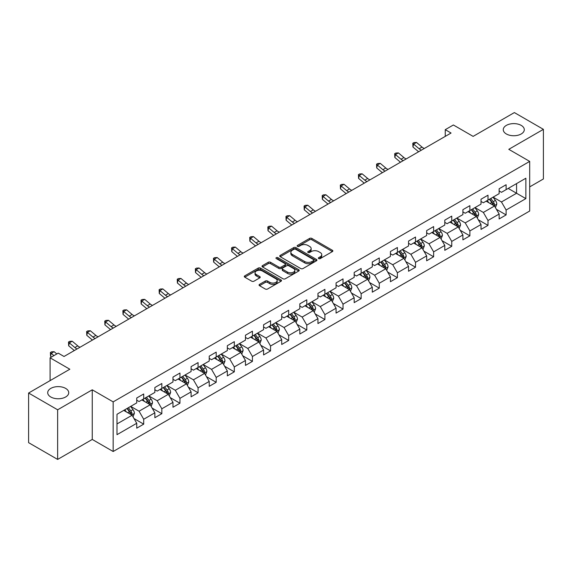 <?xml version="1.0" encoding="UTF-8"?>
<svg xmlns="http://www.w3.org/2000/svg" width="572" height="572" viewBox="0 0 572 572"><rect width="100%" height="100%" fill="white"/><g stroke="black" fill="none" stroke-linecap="round" stroke-linejoin="round"><path stroke-width="0.86" d="M318.675 258.594A1.13 0.651 0 0 0 320.27 258.594L332.382 251.594A1.616 0.929 0 0 0 332.854 250.936A1.616 0.929 0 0 0 332.382 250.279L311.862 238.431A1.616 0.929 0 0 0 309.581 238.431L297.469 245.424A1.13 0.651 0 0 0 297.133 245.888A1.13 0.651 0 0 0 297.469 246.346A1.13 0.651 0 0 0 299.063 246.346L300.629 245.445A5.162 2.982 0 0 1 307.929 245.445L309.638 246.432A5.162 2.982 0 0 1 311.147 248.534A5.162 2.982 0 0 1 309.638 250.643L308.072 251.544A1.13 0.651 0 0 0 307.736 252.009A1.13 0.651 0 0 0 308.072 252.466A1.13 0.651 0 0 0 309.666 252.466L311.232 251.566A5.162 2.982 0 0 1 318.532 251.566L320.241 252.552A5.162 2.982 0 0 1 321.75 254.654A5.162 2.982 0 0 1 320.241 256.764L318.675 257.672A1.13 0.651 0 0 0 318.339 258.129A1.13 0.651 0 0 0 318.675 258.594L318.675 257.672M65.651 388.402A10.51 6.07 0 0 0 54.197 387.087A10.51 6.07 0 0 0 47.705 392.692A10.51 6.07 0 0 0 50.786 396.989A10.51 6.07 0 0 0 62.241 398.305A10.51 6.07 0 0 0 68.733 392.692A10.51 6.07 0 0 0 65.651 388.402M521.214 125.39A10.51 6.07 0 0 0 509.759 124.074A10.51 6.07 0 0 0 503.267 129.68A10.51 6.07 0 0 0 506.349 133.97A10.51 6.07 0 0 0 517.803 135.285A10.51 6.07 0 0 0 524.295 129.68A10.51 6.07 0 0 0 521.214 125.39M259.531 284.377A1.616 0.929 0 0 0 259.052 285.035A1.616 0.929 0 0 0 259.531 285.693L265.286 289.017A1.616 0.929 0 0 0 267.567 289.017L281.016 281.252A1.616 0.929 0 0 0 281.488 280.595A1.616 0.929 0 0 0 281.016 279.937L260.496 268.089A1.616 0.929 0 0 0 258.215 268.089L244.766 275.854A1.616 0.929 0 0 0 244.287 276.512A1.616 0.929 0 0 0 244.766 277.17L251.716 281.188A1.616 0.929 0 0 0 253.997 281.188L259.752 277.863A1.616 0.929 0 0 0 260.224 277.205A1.616 0.929 0 0 0 259.752 276.548L256.306 274.553A4.311 2.488 0 0 1 255.04 272.794A4.311 2.488 0 0 1 257.707 270.492A4.311 2.488 0 0 1 262.405 271.035L275.918 278.836A4.311 2.488 0 0 1 277.177 280.595A4.311 2.488 0 0 1 274.517 282.897A4.311 2.488 0 0 1 269.82 282.353L267.567 281.052A1.616 0.929 0 0 0 265.286 281.052L259.531 284.377L259.531 285.693M529.693 186.887L543.4 178.972L543.4 129.344L514.364 112.577L473.123 136.386L453.382 124.982L445.252 129.68L451.058 133.033L64.028 356.485L58.222 353.131L50.086 357.822L50.086 380.623M57.636 409.795L57.636 459.423L92.256 439.439L92.256 389.811L57.636 409.795L28.6 393.028L69.834 369.226L50.086 357.822M92.256 389.811L113.163 401.88L529.693 161.397L529.693 211.025L113.163 451.508L113.163 401.88M543.4 129.344L508.787 149.328L529.693 161.397M300.743 268.547A1.616 0.929 0 0 0 303.024 268.547L316.48 260.782A1.616 0.929 0 0 0 316.952 260.124A1.616 0.929 0 0 0 316.48 259.466L295.953 247.612A1.616 0.929 0 0 0 293.672 247.612L280.223 255.384A1.616 0.929 0 0 0 279.751 256.041A1.616 0.929 0 0 0 280.223 256.699L300.743 268.547M276.741 258.837A1.13 0.651 0 0 1 277.885 258.994L277.885 257.65L298.748 269.698A1.616 0.929 0 0 1 299.22 270.356A1.616 0.929 0 0 1 298.748 271.014L285.292 278.786A1.616 0.929 0 0 1 283.011 278.786L262.491 266.931L262.491 265.615A1.616 0.929 0 0 0 262.019 266.273A1.616 0.929 0 0 0 262.491 266.931M262.491 265.615L268.247 262.291A1.616 0.929 0 0 1 270.527 262.291L278.85 267.095A1.616 0.929 0 0 0 281.131 267.095L284.956 264.893A1.616 0.929 0 0 0 285.428 264.235A1.616 0.929 0 0 0 284.956 263.578L276.29 258.573A1.13 0.651 0 0 1 275.954 258.115A1.13 0.651 0 0 1 276.655 257.514A1.13 0.651 0 0 1 277.885 257.65M57.636 459.423L28.6 442.656L28.6 393.028M134.012 418.547L143.708 424.145L143.708 419.255L154.862 412.812L154.862 417.71L161.833 413.685L161.833 408.787L172.98 402.352L172.98 407.25L179.951 403.224L179.951 398.327L191.098 391.892L191.098 396.789L198.069 392.764L198.069 387.866L209.223 381.431L209.223 386.322L216.187 382.303L216.187 377.406L227.341 370.971L227.341 375.861L234.313 371.836L234.313 366.945L245.459 360.503L245.459 365.401L252.431 361.375L252.431 356.485L263.585 350.043L263.585 354.94L270.549 350.915L270.549 346.017L281.703 339.582L281.703 344.48L288.674 340.454L288.674 335.557L299.821 329.122L299.821 334.019L306.792 329.994L306.792 325.096L317.946 318.661L317.946 323.552L324.91 319.533L324.91 314.636L336.064 308.201L336.064 313.091L343.036 309.066L343.036 304.175L354.182 297.733L354.182 302.631L361.154 298.605L361.154 293.715L372.3 287.273L372.3 292.17L379.272 288.145L379.272 283.247L390.426 276.812L390.426 281.71L397.39 277.685L397.39 272.787L408.544 266.352L408.544 271.25L415.515 267.224L415.515 262.326L426.662 255.891L426.662 260.782L433.633 256.764L433.633 251.866L444.787 245.431L444.787 250.322L451.751 246.303L451.751 241.405L462.905 234.963L462.905 239.861L469.877 235.836L469.877 230.945L481.023 224.503L481.023 229.401L487.995 225.375L487.995 220.477L499.142 214.042L499.142 218.94L506.113 214.915L506.113 210.017L525.861 198.62L525.861 178.235L516.566 183.598L516.566 193.257L525.861 198.62M143.708 424.145L136.744 428.171L136.744 423.273L116.995 434.677L116.995 414.285L136.744 402.888L136.744 397.99L143.708 393.972L143.708 398.863L154.862 392.428L154.862 387.53L161.833 383.505L161.833 388.402L172.98 381.967L172.98 377.07L179.951 373.044L179.951 377.942L191.098 371.507L191.098 366.609L198.069 362.584L198.069 367.481L209.223 361.039L209.223 356.149L216.187 352.123L216.187 357.021L227.341 350.579L227.341 345.681L234.313 341.663L234.313 346.553L245.459 340.118L245.459 335.221L252.431 331.202L252.431 336.093L263.585 329.658L263.585 324.76L270.549 320.735L270.549 325.632L281.703 319.197L281.703 314.3L288.674 310.274L288.674 315.172L299.821 308.737L299.821 303.839L306.792 299.814L306.792 304.712L317.946 298.269L317.946 293.379L324.91 289.353L324.91 294.251L336.064 287.809L336.064 282.918L343.036 278.893L343.036 283.783L354.182 277.348L354.182 272.451L361.154 268.432L361.154 273.323L372.3 266.888L372.3 261.99L379.272 257.965L379.272 262.863L390.426 256.428L390.426 251.53L397.39 247.504L397.39 252.402L408.544 245.967L408.544 241.069L415.515 237.044L415.515 241.942L426.662 235.5L426.662 230.609L433.633 226.583L433.633 231.481L444.787 225.039L444.787 220.148L451.751 216.123L451.751 221.014L462.905 214.579L462.905 209.681L469.877 205.663L469.877 210.553L481.023 204.118L481.023 199.22L487.995 195.195L487.995 200.093L499.142 193.658L499.142 188.76L506.113 184.735L506.113 189.632L525.861 178.235M141.849 399.935L150.214 404.769L139.06 411.204L130.702 406.377M136.744 400.207L139.06 401.544L143.708 398.863M139.06 411.204L143.708 419.255M150.214 404.769L154.862 412.812M159.974 389.475L168.332 394.301L157.186 400.743L148.82 395.917M154.862 389.747L157.186 391.084L161.833 388.402M157.186 400.743L161.833 408.787M168.332 394.301L172.98 402.352M178.092 379.014L186.458 383.841L175.304 390.283L166.938 385.449M172.98 379.286L175.304 380.623L179.951 377.942M175.304 390.283L179.951 398.327M186.458 383.841L191.098 391.892M196.21 368.554L204.576 373.38L193.422 379.822L185.063 374.989M191.098 368.818L193.422 370.163L198.069 367.481M193.422 379.822L198.069 387.866M204.576 373.38L209.223 381.431M214.336 358.093L222.694 362.92L211.547 369.355L203.182 364.528M209.223 358.358L211.547 359.702L216.187 357.021M211.547 369.355L216.187 377.406M222.694 362.92L227.341 370.971M232.454 347.633L240.819 352.459L229.665 358.894L221.3 354.068M227.341 347.898L229.665 349.242L234.313 346.553M229.665 358.894L234.313 366.945M240.819 352.459L245.459 360.503M250.572 337.165L258.937 341.999L247.783 348.434L239.425 343.608M245.459 337.437L247.783 338.774L252.431 336.093M247.783 348.434L252.431 356.485M258.937 341.999L263.585 350.043M268.69 326.705L277.055 331.538L265.908 337.973L257.543 333.147M263.585 326.977L265.908 328.314L270.549 325.632M265.908 337.973L270.549 346.017M277.055 331.538L281.703 339.582M286.815 316.245L295.173 321.071L284.027 327.513L275.661 322.68M281.703 316.516L284.027 317.853L288.674 315.172M284.027 327.513L288.674 335.557M295.173 321.071L299.821 329.122M304.933 305.784L313.299 310.61L302.145 317.052L293.779 312.219M299.821 306.049L302.145 307.393L306.792 304.712M302.145 317.052L306.792 325.096M313.299 310.61L317.946 318.661M323.051 295.324L331.417 300.15L320.263 306.585L311.904 301.759M317.946 295.588L320.263 296.932L324.91 294.251M320.263 306.585L324.91 314.636M331.417 300.15L336.064 308.201M341.177 284.863L349.535 289.689L338.388 296.124L330.023 291.298M336.064 285.128L338.388 286.472L343.036 283.783M338.388 296.124L343.036 304.175M349.535 289.689L354.182 297.733M359.295 274.396L367.66 279.229L356.506 285.664L348.141 280.838M354.182 274.667L356.506 276.004L361.154 273.323M356.506 285.664L361.154 293.715M367.66 279.229L372.3 287.273M377.413 263.935L385.778 268.768L374.624 275.203L366.266 270.377M372.3 264.207L374.624 265.544L379.272 262.863M374.624 275.203L379.272 283.247M385.778 268.768L390.426 276.812M395.531 253.475L403.896 258.301L392.749 264.743L384.384 259.91M390.426 253.746L392.749 255.083L397.39 252.402M392.749 264.743L397.39 272.787M403.896 258.301L408.544 266.352M413.656 243.014L422.014 247.84L410.868 254.283L402.502 249.449M408.544 243.279L410.868 244.623L415.515 241.942M410.868 254.283L415.515 262.326M422.014 247.84L426.662 255.891M431.774 232.554L440.14 237.38L428.986 243.815L420.62 238.989M426.662 232.818L428.986 234.162L433.633 231.481M428.986 243.815L433.633 251.866M440.14 237.38L444.787 245.431M449.892 222.093L458.258 226.92L447.104 233.355L438.745 228.528M444.787 222.358L447.104 223.702L451.751 221.014M447.104 233.355L451.751 241.405M458.258 226.92L462.905 234.963M468.018 211.626L476.376 216.459L465.229 222.894L456.864 218.068M462.905 211.897L465.229 213.242L469.877 210.553M465.229 222.894L469.877 230.945M476.376 216.459L481.023 224.503M486.136 201.165L494.501 205.999L483.347 212.434L474.982 207.607M481.023 201.437L483.347 202.774L487.995 200.093M483.347 212.434L487.995 220.477M494.501 205.999L499.142 214.042M508.208 188.424L516.566 193.257L501.465 201.973L493.107 197.14M499.142 190.977L501.465 192.314L506.113 189.632M501.465 201.973L506.113 210.017M92.256 439.439L113.163 451.508M445.252 129.68L445.252 136.386M116.995 423.945L132.096 415.229L123.731 410.396M132.096 415.229L136.744 423.273M496.417 209.316L506.113 214.915M478.292 219.777L487.995 225.375M460.174 230.237L469.877 235.836M442.056 240.698L451.751 246.303M423.938 251.165L433.633 256.764M405.813 261.626L415.515 267.224M387.694 272.086L397.39 277.685M369.576 282.547L379.272 288.145M351.451 293.007L361.154 298.605M333.333 303.467L343.036 309.066M315.215 313.928L324.91 319.533M297.09 324.395L306.792 329.994M278.972 334.856L288.674 340.454M260.853 345.316L270.549 350.915M242.735 355.777L252.431 361.375M224.61 366.237L234.313 371.836M206.492 376.698L216.187 382.303M188.374 387.165L198.069 392.764M170.249 397.626L179.951 403.224M152.131 408.086L161.833 413.685M319.126 258.751L320.241 258.108A5.162 2.982 0 0 0 321.75 255.999L321.75 254.654M311.147 248.534L311.147 249.878A5.162 2.982 0 0 1 309.638 251.98L308.522 252.631M332.382 250.279L332.382 251.594L311.862 239.775A1.616 0.929 0 0 0 309.581 239.775L297.919 246.503M316.459 260.789L295.953 248.956A1.616 0.929 0 0 0 293.672 248.956L280.244 256.714M313.628 260.582A1.13 0.651 0 0 0 313.957 260.124A1.13 0.651 0 0 0 313.628 259.659L295.61 249.263A1.13 0.651 0 0 0 294.015 249.263L292.363 250.214A5.162 2.982 0 0 0 290.855 252.323A5.162 2.982 0 0 0 292.363 254.426L304.676 261.54A5.162 2.982 0 0 0 311.976 261.54L313.628 260.582L313.628 261.926A1.13 0.651 0 0 0 313.957 261.461L313.957 260.124M290.855 252.323L290.855 253.661A5.162 2.982 0 0 0 292.363 255.77L292.363 254.426M313.628 261.926L311.976 262.877A5.162 2.982 0 0 1 304.676 262.877L292.363 255.77M262.512 266.945L268.247 263.635L268.247 262.291M285.428 264.235L285.428 265.58A1.616 0.929 0 0 1 284.956 266.237L281.131 268.44A1.616 0.929 0 0 1 278.85 268.44L270.527 263.635A1.616 0.929 0 0 0 268.247 263.635M277.885 258.994L298.727 271.028M287.487 272.086A4.311 2.488 0 0 0 292.192 272.622A4.311 2.488 0 0 0 294.852 270.327A4.311 2.488 0 0 0 293.586 268.561L288.831 265.816A1.616 0.929 0 0 0 286.551 265.816L282.732 268.018A1.616 0.929 0 0 0 282.261 268.676A1.616 0.929 0 0 0 282.732 269.333L287.487 272.086L287.487 273.423A4.311 2.488 0 0 0 292.192 273.967A4.311 2.488 0 0 0 294.852 271.664L294.852 270.327M282.261 268.676L282.261 270.02A1.616 0.929 0 0 0 282.732 270.678L282.732 269.333M287.487 273.423L282.732 270.678M277.177 280.595L277.177 281.932A4.311 2.488 0 0 1 274.517 284.234A4.311 2.488 0 0 1 269.82 283.698L267.567 282.396A1.616 0.929 0 0 0 265.286 282.396L259.552 285.707M255.04 272.794L255.04 274.131A4.311 2.488 0 0 0 256.306 275.897L256.306 274.553M259.731 277.87L256.306 275.897M280.995 281.267L260.496 269.426A1.616 0.929 0 0 0 258.215 269.426L244.787 277.184L244.766 275.854M495.416 207.586L496.796 204.104A4.354 2.517 -120 0 0 495.409 200.4L493.014 197.197M488.831 202.724L487.201 200.55M493.822 205.605L494.451 204.29A4.354 2.517 -120 0 0 493.2 201.673L490.805 198.47M489.711 199.099L492.37 202.652A2.216 1.28 60 0 1 492.778 203.325L494.451 204.29M489.41 199.278L491.806 202.474A4.354 2.517 60 0 1 493.057 205.098M421.407 150.15A8.215 4.74 60 0 1 419.133 148.77L413.599 144.115L412.955 147.018L418.489 151.666A12.319 7.114 -120 0 0 418.611 151.766M424.31 148.477A8.215 4.74 60 0 1 422.043 147.097L416.502 142.442L413.599 144.115L412.805 143.25L413.964 142.578L416.502 142.442M412.955 147.018L412.805 143.25M477.298 218.046L478.678 214.564A4.354 2.517 -120 0 0 477.291 210.861L474.889 207.657M470.713 213.184L469.083 211.011M475.704 216.066L476.326 214.75A4.354 2.517 -120 0 0 475.082 212.133L472.687 208.93M471.593 209.559L474.252 213.113A2.216 1.28 60 0 1 474.66 213.785L476.326 214.75M471.292 209.738L473.688 212.941A4.354 2.517 60 0 1 474.932 215.558M459.173 228.507L460.56 225.025A4.354 2.517 -120 0 0 459.166 221.321L456.771 218.118M452.595 223.645L450.965 221.471M457.586 226.526L458.208 225.211A4.354 2.517 -120 0 0 456.964 222.594L454.561 219.398M453.474 220.027L456.134 223.573A2.216 1.28 60 0 1 456.535 224.245L458.208 225.211M453.167 220.199L455.569 223.402A4.354 2.517 60 0 1 456.813 226.019M403.281 160.61A8.215 4.74 60 0 1 401.015 159.23L395.481 154.583L394.837 157.479L400.371 162.126A12.319 7.114 -120 0 0 400.486 162.226M406.184 158.937A8.215 4.74 60 0 1 403.918 157.557L398.384 152.903L395.481 154.583L394.687 153.711L395.845 153.039L398.384 152.903M394.837 157.479L394.687 153.711M385.163 171.078A8.215 4.74 60 0 1 382.897 169.691L377.363 165.043L376.712 167.939L382.253 172.594A12.319 7.114 -120 0 0 382.368 172.687M388.066 169.398A8.215 4.74 60 0 1 385.8 168.018L380.266 163.363L377.363 165.043L376.562 164.171L377.727 163.499L380.266 163.363M376.712 167.939L376.562 164.171M441.055 238.967L442.435 235.492A4.354 2.517 -120 0 0 441.048 231.782L438.652 228.585M434.47 234.112L432.84 231.932M439.468 236.994L440.09 235.671A4.354 2.517 -120 0 0 438.838 233.054L436.443 229.858M435.356 230.487L438.016 234.034A2.216 1.28 60 0 1 438.417 234.713L440.09 235.671M435.049 230.659L437.444 233.862A4.354 2.517 60 0 1 438.695 236.479M422.937 249.435L424.317 245.953A4.354 2.517 -120 0 0 422.93 242.242L420.527 239.046M416.352 244.573L414.721 242.399M421.342 247.454L421.964 246.139A4.354 2.517 -120 0 0 420.72 243.515L418.325 240.319M417.231 240.948L419.891 244.494A2.216 1.28 60 0 1 420.298 245.173L421.964 246.139M416.931 241.119L419.326 244.323A4.354 2.517 60 0 1 420.57 246.94M404.819 259.895L406.199 256.413A4.354 2.517 -120 0 0 404.804 252.702L402.409 249.506M398.234 255.033L396.603 252.86M403.224 257.915L403.846 256.599A4.354 2.517 -120 0 0 402.602 253.982L400.207 250.779M399.113 251.408L401.773 254.962A2.216 1.28 60 0 1 402.173 255.634L403.846 256.599M398.813 251.587L401.208 254.783A4.354 2.517 60 0 1 402.452 257.4M367.045 181.538A8.215 4.74 60 0 1 364.779 180.159L359.237 175.504L358.594 178.4L364.128 183.054A12.319 7.114 -120 0 0 364.25 183.147M369.948 179.858A8.215 4.74 60 0 1 367.682 178.478L362.14 173.824L359.237 175.504L358.444 174.632L359.609 173.959L362.14 173.824M358.594 178.4L358.444 174.632M348.92 191.999A8.215 4.74 60 0 1 346.653 190.619L341.119 185.964L340.476 188.86L346.01 193.515A12.319 7.114 -120 0 0 346.124 193.615M351.823 190.319A8.215 4.74 60 0 1 349.556 188.939L344.022 184.291L341.119 185.964L340.326 185.092L341.484 184.42L344.022 184.291M340.476 188.86L340.326 185.092M330.802 202.459A8.215 4.74 60 0 1 328.535 201.079L323.001 196.425L322.351 199.321L327.892 203.975A12.319 7.114 -120 0 0 328.006 204.075M333.705 200.786A8.215 4.74 60 0 1 331.438 199.399L325.904 194.752L323.001 196.425L322.208 195.552L323.366 194.888L325.904 194.752M322.351 199.321L322.208 195.552M312.684 212.92A8.215 4.74 60 0 1 310.417 211.54L304.876 206.885L304.232 209.781L309.767 214.436A12.319 7.114 -120 0 0 309.888 214.536M315.587 211.247A8.215 4.74 60 0 1 313.32 209.867L307.786 205.212L304.876 206.885L304.082 206.013L305.248 205.348L307.786 205.212M304.232 209.781L304.082 206.013M294.559 223.38A8.215 4.74 60 0 1 292.292 222L286.758 217.353L286.114 220.249L291.648 224.896A12.319 7.114 -120 0 0 291.77 224.996M297.469 221.707A8.215 4.74 60 0 1 295.195 220.327L289.661 215.673L286.758 217.353L285.964 216.481L287.123 215.808L289.661 215.673M286.114 220.249L285.964 216.481M276.44 233.848A8.215 4.74 60 0 1 274.174 232.461L268.64 227.813L267.996 230.709L273.53 235.364A12.319 7.114 -120 0 0 273.645 235.457M279.343 232.168A8.215 4.74 60 0 1 277.077 230.788L271.543 226.133L268.64 227.813L267.846 226.941L269.004 226.269L271.543 226.133M267.996 230.709L267.846 226.941M258.322 244.308A8.215 4.74 60 0 1 256.056 242.928L250.515 238.274L249.871 241.169L255.412 245.824A12.319 7.114 -120 0 0 255.527 245.917M261.225 242.628A8.215 4.74 60 0 1 258.959 241.248L253.425 236.593L250.515 238.274L249.721 237.401L250.886 236.729L253.425 236.593M249.871 241.169L249.721 237.401M240.204 254.769A8.215 4.74 60 0 1 237.931 253.389L232.396 248.734L231.753 251.63L237.287 256.285A12.319 7.114 -120 0 0 237.409 256.385M243.107 253.089A8.215 4.74 60 0 1 240.841 251.709L235.299 247.061L232.396 248.734L231.603 247.862L232.768 247.19L235.299 247.061M231.753 251.63L231.603 247.862M222.079 265.229A8.215 4.74 60 0 1 219.812 263.849L214.278 259.195L213.635 262.09L219.169 266.745A12.319 7.114 -120 0 0 219.283 266.845M224.982 263.556A8.215 4.74 60 0 1 222.715 262.169L217.181 257.522L214.278 259.195L213.485 258.322L214.643 257.657L217.181 257.522M213.635 262.09L213.485 258.322M203.961 275.69A8.215 4.74 60 0 1 201.694 274.31L196.16 269.655L195.51 272.551L201.051 277.205A12.319 7.114 -120 0 0 201.165 277.306M206.864 274.017A8.215 4.74 60 0 1 204.597 272.637L199.063 267.982L196.16 269.655L195.359 268.783L196.525 268.118L199.063 267.982M195.51 272.551L195.359 268.783M185.843 286.15A8.215 4.74 60 0 1 183.576 284.77L178.035 280.116L177.391 283.018L182.926 287.666A12.319 7.114 -120 0 0 183.047 287.766M188.746 284.477A8.215 4.74 60 0 1 186.479 283.097L180.938 278.442L178.035 280.116L177.241 279.25L178.407 278.578L180.938 278.442M177.391 283.018L177.241 279.25M167.718 296.618A8.215 4.74 60 0 1 165.451 295.231L159.917 290.583L159.273 293.479L164.808 298.134A12.319 7.114 -120 0 0 164.922 298.226M170.628 294.938A8.215 4.74 60 0 1 168.354 293.558L162.82 288.903L159.917 290.583L159.123 289.711L160.282 289.039L162.82 288.903M159.273 293.479L159.123 289.711M149.599 307.078A8.215 4.74 60 0 1 147.333 305.698L141.799 301.044L141.148 303.939L146.689 308.594A12.319 7.114 -120 0 0 146.804 308.687M152.502 305.398A8.215 4.74 60 0 1 150.236 304.018L144.702 299.363L141.799 301.044L141.005 300.171L142.163 299.499L144.702 299.363M141.148 303.939L141.005 300.171M131.481 317.539A8.215 4.74 60 0 1 129.215 316.159L123.674 311.504L123.03 314.4L128.564 319.054A12.319 7.114 -120 0 0 128.686 319.155M134.384 315.858A8.215 4.74 60 0 1 132.118 314.478L126.584 309.824L123.674 311.504L122.88 310.632L124.045 309.96L126.584 309.824M123.03 314.4L122.88 310.632M113.363 327.999A8.215 4.74 60 0 1 111.09 326.619L105.555 321.964L104.912 324.86L110.446 329.515A12.319 7.114 -120 0 0 110.568 329.615M116.266 326.326A8.215 4.74 60 0 1 114 324.939L108.458 320.291L105.555 321.964L104.762 321.092L105.92 320.42L108.458 320.291M104.912 324.86L104.762 321.092M95.238 338.46A8.215 4.74 60 0 1 92.971 337.08L87.437 332.425L86.794 335.321L92.328 339.975A12.319 7.114 -120 0 0 92.442 340.075M98.141 336.786A8.215 4.74 60 0 1 95.874 335.406L90.34 330.752L87.437 332.425L86.644 331.553L87.802 330.888L90.34 330.752M86.794 335.321L86.644 331.553M77.12 348.92A8.215 4.74 60 0 1 74.853 347.54L69.319 342.885L68.669 345.788L74.21 350.436A12.319 7.114 -120 0 0 74.324 350.536M80.023 347.247A8.215 4.74 60 0 1 77.756 345.867L72.222 341.212L69.319 342.885L68.518 342.02L69.684 341.348L72.222 341.212M68.669 345.788L68.518 342.02M386.693 270.356L388.073 266.874A4.354 2.517 -120 0 0 386.686 263.17L384.291 259.967M380.108 265.494L378.485 263.32M385.106 268.375L385.728 267.06A4.354 2.517 -120 0 0 384.484 264.443L382.082 261.24M380.995 261.869L383.655 265.422A2.216 1.28 60 0 1 384.055 266.094L385.728 267.06M380.687 262.048L383.09 265.244A4.354 2.517 60 0 1 384.334 267.868M368.575 280.816L369.955 277.334A4.354 2.517 -120 0 0 368.568 273.63L366.173 270.427M361.99 275.954L360.36 273.781M366.981 278.836L367.603 277.52A4.354 2.517 -120 0 0 366.359 274.903L363.964 271.7M362.87 272.329L365.529 275.883A2.216 1.28 60 0 1 365.937 276.555L367.603 277.52M362.569 272.508L364.965 275.711A4.354 2.517 60 0 1 366.216 278.328M350.457 291.277L351.837 287.795A4.354 2.517 -120 0 0 350.45 284.091L348.048 280.888M343.872 286.415L342.242 284.241M348.863 289.296L349.485 287.981A4.354 2.517 -120 0 0 348.241 285.364L345.845 282.168M344.752 282.797L347.411 286.343A2.216 1.28 60 0 1 347.812 287.015L349.485 287.981M344.451 282.968L346.846 286.172A4.354 2.517 60 0 1 348.091 288.788M332.332 301.737L333.719 298.262A4.354 2.517 -120 0 0 332.325 294.551L329.93 291.348M325.747 296.875L324.124 294.702M330.745 299.764L331.367 298.441A4.354 2.517 -120 0 0 330.123 295.824L327.72 292.628M326.633 293.257L329.293 296.804A2.216 1.28 60 0 1 329.694 297.483L331.367 298.441M326.326 293.429L328.728 296.632A4.354 2.517 60 0 1 329.972 299.249M314.214 312.198L315.594 308.723A4.354 2.517 -120 0 0 314.207 305.012L311.812 301.816M307.629 307.343L305.999 305.169M312.619 310.224L313.249 308.909A4.354 2.517 -120 0 0 311.997 306.285L309.602 303.088M308.515 303.718L311.168 307.264A2.216 1.28 60 0 1 311.576 307.943L313.249 308.909M308.208 303.889L310.603 307.092A4.354 2.517 60 0 1 311.854 309.709M296.096 322.665L297.476 319.183A4.354 2.517 -120 0 0 296.089 315.472L293.686 312.276M289.511 317.803L287.88 315.63M294.501 320.685L295.123 319.369A4.354 2.517 -120 0 0 293.879 316.752L291.484 313.549M290.39 314.178L293.05 317.732A2.216 1.28 60 0 1 293.457 318.404L295.123 319.369M290.09 314.357L292.485 317.553A4.354 2.517 60 0 1 293.729 320.17M277.971 333.126L279.358 329.644A4.354 2.517 -120 0 0 277.963 325.94L275.568 322.737M271.393 328.264L269.762 326.09M276.383 331.145L277.005 329.829A4.354 2.517 -120 0 0 275.761 327.213L273.359 324.009M272.272 324.639L274.932 328.192A2.216 1.28 60 0 1 275.332 328.864L277.005 329.829M271.965 324.817L274.367 328.013A4.354 2.517 60 0 1 275.611 330.637M259.852 343.586L261.232 340.104A4.354 2.517 -120 0 0 259.845 336.4L257.45 333.197M253.267 338.724L251.644 336.55M258.265 341.606L258.887 340.29A4.354 2.517 -120 0 0 257.636 337.673L255.241 334.47M254.154 335.099L256.814 338.653A2.216 1.28 60 0 1 257.214 339.325L258.887 340.29M253.846 335.278L256.242 338.474A4.354 2.517 60 0 1 257.493 341.098M241.734 354.047L243.114 350.565A4.354 2.517 -120 0 0 241.727 346.861L239.332 343.658M235.149 349.185L233.519 347.011M240.14 352.066L240.762 350.75A4.354 2.517 -120 0 0 239.518 348.133L237.123 344.93M236.029 345.567L238.688 349.113A2.216 1.28 60 0 1 239.096 349.785L240.762 350.75M235.728 345.738L238.124 348.941A4.354 2.517 60 0 1 239.368 351.558M223.616 364.507L224.996 361.025A4.354 2.517 -120 0 0 223.609 357.321L221.207 354.118M217.031 359.645L215.401 357.471M222.022 362.534L222.644 361.211A4.354 2.517 -120 0 0 221.4 358.594L219.005 355.398M217.911 356.027L220.57 359.573A2.216 1.28 60 0 1 220.971 360.246L222.644 361.211M217.61 356.199L220.005 359.402A4.354 2.517 60 0 1 221.25 362.019M205.491 374.967L206.871 371.493A4.354 2.517 -120 0 0 205.484 367.782L203.089 364.586M198.906 370.113L197.283 367.939M203.904 372.994L204.526 371.678A4.354 2.517 -120 0 0 203.282 369.054L200.879 365.858M199.792 366.488L202.452 370.034A2.216 1.28 60 0 1 202.853 370.713L204.526 371.678M199.485 366.659L201.887 369.862A4.354 2.517 60 0 1 203.132 372.479M187.373 385.435L188.753 381.953A4.354 2.517 -120 0 0 187.366 378.242L184.97 375.046M180.788 380.573L179.158 378.399M185.778 383.454L186.408 382.139A4.354 2.517 -120 0 0 185.156 379.522L182.761 376.319M181.667 376.948L184.327 380.502A2.216 1.28 60 0 1 184.735 381.174L186.408 382.139M181.367 377.127L183.762 380.323A4.354 2.517 60 0 1 185.013 382.94M169.255 395.896L170.635 392.413A4.354 2.517 -120 0 0 169.248 388.71L166.845 385.507M162.67 391.033L161.039 388.86M167.66 393.915L168.282 392.599A4.354 2.517 -120 0 0 167.038 389.982L164.643 386.779M163.549 387.408L166.209 390.962A2.216 1.28 60 0 1 166.609 391.634L168.282 392.599M163.249 387.587L165.644 390.783A4.354 2.517 60 0 1 166.888 393.4M151.13 406.356L152.517 402.874A4.354 2.517 -120 0 0 151.122 399.17L148.727 395.967M144.552 401.494L142.921 399.32M149.542 404.375L150.164 403.06A4.354 2.517 -120 0 0 148.92 400.443L146.518 397.24M145.431 397.869L148.091 401.422A2.216 1.28 60 0 1 148.491 402.095L150.164 403.06M145.124 398.048L147.526 401.244A4.354 2.517 60 0 1 148.77 403.868M133.011 416.816L134.391 413.334A4.354 2.517 -120 0 0 133.004 409.631L130.609 406.427M126.426 411.954L124.796 409.781M131.424 414.836L132.046 413.52A4.354 2.517 -120 0 0 130.795 410.903L128.4 407.7M127.313 408.337L129.973 411.883A2.216 1.28 60 0 1 130.373 412.555L132.046 413.52M127.005 408.508L129.401 411.711A4.354 2.517 60 0 1 130.652 414.328M56.8 353.946L54.097 351.673L51.194 353.353L50.55 356.249L51.473 357.021M53.897 355.62L50.4 352.481L51.566 351.809L54.097 351.673M50.55 356.249L50.4 352.481M320.241 258.108L320.241 256.764M308.072 252.466L308.072 251.544M309.638 251.98L309.638 250.643M297.469 246.346L297.469 245.424M309.581 239.775L309.581 238.431M311.862 239.775L311.862 238.431M280.223 256.699L280.223 255.384M293.672 248.956L293.672 247.612M295.953 248.956L295.953 247.612M316.48 260.782L316.48 259.466M304.676 262.877L304.676 261.54M311.976 262.877L311.976 261.54M270.527 263.635L270.527 262.291M278.85 268.44L278.85 267.095M281.131 268.44L281.131 267.095M284.956 266.237L284.956 264.893M298.748 271.014L298.748 269.698M265.286 282.396L265.286 281.052M267.567 282.396L267.567 281.052M269.82 283.698L269.82 282.353M259.752 277.863L259.752 276.548M258.215 269.426L258.215 268.089M260.496 269.426L260.496 268.089M281.016 281.252L281.016 279.937M494.072 205.748L496.768 204.19M493.2 201.673L495.409 200.4M490.104 203.46L491.806 202.474M419.133 148.77L422.043 147.097M475.947 216.209L478.65 214.65M475.082 212.133L477.291 210.861M471.986 213.921L473.688 212.941M457.829 226.669L460.531 225.111M456.964 222.594L459.166 221.321M453.868 224.381L455.569 223.402M401.015 159.23L403.918 157.557M382.897 169.691L385.8 168.018M439.711 237.13L442.406 235.571M438.838 233.054L441.048 231.782M435.742 234.842L437.444 233.862M421.585 247.597L424.288 246.031M420.72 243.515L422.93 242.242M417.624 245.302L419.326 244.323M403.467 258.058L406.17 256.499M402.602 253.982L404.804 252.702M399.506 255.77L401.208 254.783M364.779 180.159L367.682 178.478M346.653 190.619L349.556 188.939M328.535 201.079L331.438 199.399M310.417 211.54L313.32 209.867M292.292 222L295.195 220.327M274.174 232.461L277.077 230.788M256.056 242.928L258.959 241.248M237.931 253.389L240.841 251.709M219.812 263.849L222.715 262.169M201.694 274.31L204.597 272.637M183.576 284.77L186.479 283.097M165.451 295.231L168.354 293.558M147.333 305.698L150.236 304.018M129.215 316.159L132.118 314.478M111.09 326.619L114 324.939M92.971 337.08L95.874 335.406M74.853 347.54L77.756 345.867M385.349 268.518L388.045 266.96M384.484 264.443L386.686 263.17M381.381 266.23L383.09 265.244M367.224 278.979L369.927 277.42M366.359 274.903L368.568 273.63M363.263 276.691L364.965 275.711M349.106 289.439L351.809 287.88M348.241 285.364L350.45 284.091M345.145 287.151L346.846 286.172M330.988 299.9L333.69 298.341M330.123 295.824L332.325 294.551M327.027 297.612L328.728 296.632M312.87 310.36L315.565 308.801M311.997 306.285L314.207 305.012M308.901 308.072L310.603 307.092M294.744 320.828L297.447 319.269M293.879 316.752L296.089 315.472M290.783 318.54L292.485 317.553M276.626 331.288L279.329 329.729M275.761 327.213L277.963 325.94M272.665 329L274.367 328.013M258.508 341.749L261.204 340.19M257.636 337.673L259.845 336.4M254.54 339.461L256.242 338.474M240.383 352.209L243.086 350.65M239.518 348.133L241.727 346.861M236.422 349.921L238.124 348.941M222.265 362.669L224.968 361.111M221.4 358.594L223.609 357.321M218.304 360.381L220.005 359.402M204.147 373.13L206.85 371.571M203.282 369.054L205.484 367.782M200.179 370.842L201.887 369.862M186.029 383.597L188.724 382.039M185.156 379.522L187.366 378.242M182.06 381.309L183.762 380.323M167.903 394.058L170.606 392.499M167.038 389.982L169.248 388.71M163.942 391.77L165.644 390.783M149.785 404.518L152.488 402.96M148.92 400.443L151.122 399.17M145.824 402.23L147.526 401.244M131.667 414.979L134.363 413.42M130.795 410.903L133.004 409.631M127.699 412.691L129.401 411.711"/></g></svg>
